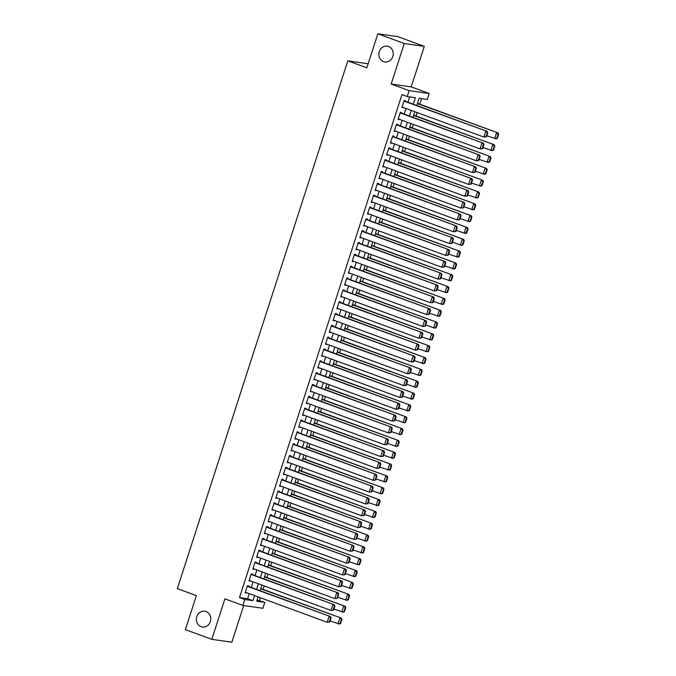<?xml version="1.0" encoding="UTF-8"?>
<svg xmlns="http://www.w3.org/2000/svg" width="676" height="676" viewBox="0 0 676 676"><rect width="100%" height="100%" fill="white"/><g stroke="black" fill="none" stroke-linecap="round" stroke-linejoin="round"><path stroke-width="1.01" d="M206.011 611.543A7.985 7.174 98.1 0 1 210.532 620.872A7.985 7.174 98.1 0 1 202.445 627.024A7.985 7.174 98.1 0 1 201.118 626.686A7.985 7.174 98.1 0 1 196.598 617.357A7.985 7.174 98.1 0 1 204.684 611.205A7.985 7.174 98.1 0 1 206.011 611.543M388.523 46.467A7.985 7.174 98.1 0 1 393.043 55.795A7.985 7.174 98.1 0 1 384.957 61.947A7.985 7.174 98.1 0 1 383.63 61.617A7.985 7.174 98.1 0 1 379.109 52.28A7.985 7.174 98.1 0 1 387.204 46.129A7.985 7.174 98.1 0 1 388.523 46.467M257.066 600.06L264.823 602.358L262.913 608.273L242.878 605.426L244.788 599.511L252.909 600.66L254.548 595.59M368.15 63.781L347.81 60.832L177.34 588.627L196.37 595.624L185.376 629.643L211.808 639.352L231.851 642.2L243.69 605.544M347.81 60.832L366.84 67.82L377.833 33.8L397.868 36.648L424.3 46.357L404.265 43.509L391.167 84.044L409.149 90.643L429.184 93.491L427.274 99.406L419.145 98.257L416.805 105.507M391.167 84.044L411.211 86.891L424.3 46.357M411.211 86.891L429.184 93.491M259.542 600.415L260.404 597.745M263.108 589.371L264.223 585.906M266.927 577.532L268.042 574.076M270.755 565.702L271.87 562.238M274.574 553.864L275.69 550.408M278.394 542.034L279.518 538.569M282.222 530.204L283.337 526.739M286.041 518.365L287.156 514.901M289.86 506.535L290.984 503.071M293.688 494.697L294.804 491.232M297.508 482.867L298.623 479.402M301.327 471.028L302.451 467.572M305.155 459.198L306.27 455.734M308.974 447.36L310.09 443.904M312.794 435.53L313.918 432.065M316.621 423.691L317.737 420.235M320.441 411.861L321.556 408.397M324.26 400.023L325.384 396.567M328.088 388.193L329.204 384.728M331.908 376.355L333.023 372.899M335.727 364.525L336.851 361.06M339.555 352.686L340.67 349.23M343.374 340.856L344.49 337.392M347.194 329.018L348.317 325.562M351.021 317.188L352.137 313.723M354.841 305.349L355.956 301.893M358.66 293.519L359.784 290.055M362.488 281.681L363.603 278.225M366.308 269.851L367.423 266.386M370.127 258.021L371.251 254.556M373.955 246.182L375.07 242.718M377.774 234.352L378.89 230.888M381.594 222.514L382.717 219.049M385.421 210.684L386.537 207.219M389.241 198.845L390.356 195.389M393.06 187.015L394.184 183.551M396.888 175.177L398.003 171.721M400.707 163.347L401.823 159.882M404.527 151.508L405.651 148.052M408.355 139.679L409.47 136.214M412.174 127.84L413.29 124.384M416.002 116.01L417.117 112.546M419.821 104.172L421.621 98.603M377.833 33.8L404.265 43.509M248.599 586.481L248.793 585.889L247.441 585.703L245.143 592.801L246.605 592.675M252.427 574.651L252.613 574.059L251.261 573.865L248.971 580.963L250.424 580.836M256.246 562.812L256.441 562.221L255.089 562.035L252.79 569.133L254.252 569.006M260.074 550.982L260.26 550.391L258.908 550.196L256.61 557.294L258.071 557.168M263.894 539.144L264.079 538.552L262.727 538.366L260.437 545.464L261.891 545.338M267.713 527.314L267.907 526.722L266.555 526.528L264.257 533.626L265.719 533.499M271.541 515.475L271.727 514.884L270.375 514.698L268.085 521.796L269.538 521.669M275.36 503.645L275.546 503.054L274.194 502.86L271.904 509.957L273.358 509.831M279.18 491.807L279.374 491.215L278.022 491.029L275.724 498.127L277.185 498.001M283.007 479.977L283.193 479.385L281.841 479.191L279.551 486.297L281.005 486.171M286.827 468.147L287.021 467.555L285.661 467.361L283.371 474.459L284.824 474.332M290.646 456.308L290.841 455.717L289.489 455.523L287.19 462.629L288.652 462.502M294.474 444.478L294.66 443.887L293.308 443.693L291.018 450.791L292.471 450.664M298.293 432.64L298.488 432.048L297.127 431.854L294.837 438.961L296.291 438.834M302.113 420.81L302.307 420.219L300.955 420.024L298.657 427.122L300.119 426.995M305.941 408.972L306.127 408.38L304.775 408.186L302.485 415.292L303.938 415.165M309.76 397.142L309.954 396.55L308.594 396.356L306.304 403.454L307.757 403.327M313.579 385.303L313.774 384.712L312.422 384.517L310.123 391.624L311.585 391.497M317.407 373.473L317.593 372.882L316.241 372.687L313.951 379.785L315.405 379.659M321.227 361.635L321.421 361.043L320.061 360.849L317.771 367.955L319.224 367.829M325.046 349.805L325.24 349.213L323.889 349.019L321.59 356.117L323.052 355.99M328.874 337.966L329.06 337.375L327.708 337.18L325.418 344.287L326.871 344.16M332.693 326.136L332.888 325.545L331.527 325.35L329.237 332.448L330.691 332.322M336.513 314.298L336.707 313.706L335.355 313.52L333.057 320.618L334.519 320.492M340.341 302.468L340.527 301.876L339.175 301.682L336.885 308.78L338.338 308.653M344.16 290.629L344.354 290.038L342.994 289.852L340.704 296.95L342.157 296.823M347.979 278.799L348.174 278.208L346.822 278.013L344.523 285.111L345.985 284.985M351.807 266.961L351.993 266.369L350.641 266.183L348.351 273.281L349.805 273.155M355.627 255.131L355.821 254.539L354.461 254.345L352.171 261.443L353.624 261.316M359.446 243.292L359.64 242.701L358.288 242.515L355.99 249.613L357.452 249.486M363.274 231.462L363.46 230.871L362.108 230.677L359.818 237.775L361.271 237.648M367.093 219.624L367.288 219.032L365.927 218.847L363.637 225.945L365.091 225.818M370.913 207.794L371.107 207.202L369.755 207.008L367.457 214.115L368.919 213.988M374.741 195.964L374.926 195.372L373.575 195.178L371.285 202.276L372.738 202.149M378.56 184.125L378.754 183.534L377.394 183.34L375.104 190.446L376.566 190.319M382.379 172.296L382.574 171.704L381.222 171.51L378.923 178.608L380.385 178.481M386.207 160.457L386.393 159.866L385.041 159.671L382.751 166.778L384.205 166.651M390.027 148.627L390.221 148.036L388.869 147.841L386.571 154.939L388.032 154.812M393.846 136.789L394.04 136.197L392.688 136.003L390.39 143.109L391.852 142.982M397.674 124.959L397.86 124.367L396.508 124.173L394.218 131.271L395.671 131.144M401.493 113.12L401.688 112.529L400.336 112.334L398.037 119.441L399.499 119.314M413.264 104.205L415.36 97.716L407.231 96.567L401.95 94.623L239.498 597.567L247.627 598.725L249.258 593.646M251.261 587.461L253.086 581.816M255.08 575.622L256.905 569.978M258.908 563.792L260.733 558.148M262.727 551.954L264.553 546.318M266.547 540.124L268.372 534.479M270.375 528.294L272.2 522.649M274.194 516.456L276.019 510.811M278.013 504.626L279.839 498.981M281.841 492.787L283.666 487.142M285.661 480.957L287.486 475.312M289.48 469.119L291.305 463.474M293.308 457.289L295.133 451.644M297.127 445.45L298.953 439.806M300.955 433.62L302.772 427.976M304.775 421.782L306.6 416.137M308.594 409.952L310.419 404.307M312.422 398.113L314.239 392.469M316.241 386.283L318.066 380.639M320.061 374.445L321.886 368.8M323.889 362.615L325.705 356.97M327.708 350.776L329.533 345.132M331.527 338.946L333.352 333.302M335.355 327.108L337.172 321.463M339.175 315.278L341 309.633M342.994 303.44L344.819 297.795M346.822 291.61L348.639 285.965M350.641 279.771L352.466 274.135M354.461 267.941L356.286 262.296M358.288 256.111L360.105 250.466M362.108 244.273L363.933 238.628M365.927 232.443L367.752 226.798M369.755 220.604L371.572 214.96M373.575 208.774L375.4 203.13M377.394 196.936L379.219 191.291M381.222 185.106L383.038 179.461M385.041 173.267L386.866 167.623M388.861 161.437L390.686 155.793M392.688 149.599L394.505 143.954M396.508 137.769L398.333 132.124M400.327 125.93L402.152 120.286M404.155 114.1L405.98 108.456M407.974 102.262L409.707 96.913M405.321 101.29L405.507 100.699L404.155 100.504L401.857 107.602L403.318 107.476M242.878 605.426L224.905 598.826L211.808 639.352M239.498 597.567L244.788 599.511M407.231 96.567L409.149 90.643M258.097 596.891L256.703 601.201L264.823 602.358M414.81 111.701L412.985 117.345M410.983 123.531L409.157 129.175M407.163 135.369L405.338 141.014M403.344 147.199L401.519 152.844M399.516 159.037L397.691 164.682M395.697 170.867L393.871 176.512M391.877 182.706L390.052 188.351M388.049 194.536L386.224 200.18M384.23 206.374L382.405 212.019M380.402 218.204L378.585 223.849M376.583 230.043L374.757 235.687M372.763 241.873L370.938 247.517M368.935 253.711L367.119 259.347M365.116 265.541L363.291 271.186M361.297 277.371L359.471 283.016M357.469 289.21L355.652 294.854M353.649 301.04L351.824 306.684M349.83 312.878L348.005 318.523M346.002 324.708L344.185 330.353M342.183 336.547L340.358 342.191M338.363 348.377L336.538 354.021M334.535 360.215L332.719 365.86M330.716 372.045L328.891 377.69M326.897 383.883L325.071 389.528M323.069 395.714L321.252 401.358M319.249 407.552L317.424 413.197M315.43 419.382L313.605 425.027M311.602 431.22L309.785 436.865M307.783 443.05L305.958 448.695M303.963 454.889L302.138 460.533M300.136 466.719L298.319 472.363M296.316 478.557L294.491 484.202M292.497 490.387L290.672 496.032M288.669 502.226L286.852 507.87M284.85 514.056L283.024 519.7M281.03 525.894L279.205 531.53M277.202 537.724L275.385 543.369M273.383 549.554L271.558 555.199M269.563 561.393L267.738 567.037M265.736 573.223L263.91 578.867M261.916 585.061L260.091 590.706M256.55 589.404L258.367 583.76M260.37 577.566L262.195 571.921M264.189 565.736L266.014 560.091M268.017 553.898L269.834 548.253M271.837 542.067L273.662 536.423M275.656 530.229L277.481 524.584M279.484 518.399L281.3 512.754M283.303 506.561L285.128 500.916M287.123 494.731L288.948 489.086M290.95 482.892L292.767 477.248M294.77 471.062L296.595 465.418M298.589 459.224L300.414 453.588M302.417 447.394L304.242 441.749M306.236 435.564L308.062 429.919M310.056 423.725L311.881 418.081M313.884 411.895L315.709 406.251M317.703 400.057L319.528 394.412M321.522 388.227L323.348 382.582M325.35 376.388L327.176 370.744M329.17 364.558L330.995 358.914M332.998 352.72L334.814 347.075M336.817 340.89L338.642 335.245M340.636 329.051L342.462 323.407M344.464 317.221L346.281 311.577M348.284 305.383L350.109 299.738M352.103 293.553L353.928 287.908M355.931 281.715L357.748 276.07M359.75 269.885L361.575 264.24M363.57 258.046L365.395 252.401M367.398 246.216L369.214 240.571M371.217 234.378L373.042 228.733M375.036 222.548L376.862 216.903M378.864 210.709L380.681 205.065M382.684 198.879L384.509 193.235M386.503 187.041L388.328 181.405M390.331 175.211L392.148 169.566M394.15 163.381L395.975 157.736M397.97 151.542L399.795 145.898M401.798 139.712L403.614 134.068M405.617 127.874L407.442 122.229M409.436 116.044L411.261 110.399M247.627 598.725L252.909 600.66M401.95 107.332L403.217 107.797M398.13 119.162L399.389 119.627M394.302 131L395.57 131.465M390.483 142.83L391.75 143.295M386.664 154.669L387.923 155.134M382.836 166.499L384.103 166.964M379.016 178.337L380.284 178.802M375.197 190.167L376.456 190.632M371.369 202.006L372.637 202.47M367.55 213.836L368.817 214.3M363.722 225.674L364.989 226.139M359.902 237.504L361.17 237.969M356.083 249.343L357.35 249.807M352.255 261.173L353.523 261.637M348.436 273.011L349.703 273.476M344.616 284.841L345.884 285.306M340.788 296.68L342.056 297.144M336.969 308.51L338.237 308.974M333.15 320.348L334.417 320.813M329.322 332.178L330.589 332.643M325.502 344.008L326.77 344.481M321.683 355.846L322.951 356.311M317.855 367.676L319.123 368.141M314.036 379.515L315.303 379.98M310.216 391.345L311.484 391.81M306.389 403.183L307.656 403.648M302.569 415.013L303.837 415.478M298.75 426.852L300.009 427.316M294.922 438.682L296.189 439.147M291.102 450.52L292.37 450.985M287.283 462.35L288.542 462.815M283.455 474.189L284.723 474.653M279.636 486.019L280.903 486.483M275.816 497.857L277.075 498.322M271.989 509.687L273.256 510.152M268.169 521.526L269.437 521.99M264.35 533.356L265.609 533.82M260.522 545.194L261.789 545.659M256.703 557.024L257.97 557.489M252.883 568.862L254.142 569.327M249.055 580.692L250.323 581.157M245.236 592.531L246.503 592.996M403.961 101.096L487.151 131.355L404.054 100.825M486.492 136.831L483.881 137.076L485.799 131.161L487.286 132.614L485.951 136.755L486.492 136.831L487.827 132.69L487.286 132.614M402.051 107.011L483.881 137.076L485.951 136.755M487.151 131.355L487.827 132.69M497.325 138.369L498.66 134.228L498.119 134.152L496.784 138.293L497.325 138.369L496.074 138.808L486.847 135.724M417.422 103.597L497.984 132.893L417.514 103.327M496.784 138.293L494.714 138.614L496.623 132.699L498.119 134.152M498.66 134.228L497.984 132.893M400.141 112.926L483.323 143.185L400.226 112.655M482.672 148.661L480.061 148.914L481.971 142.991L483.467 144.444L482.132 148.585L482.672 148.661L484.008 144.52L483.467 144.444M398.232 118.849L480.061 148.914L482.132 148.585M483.323 143.185L484.008 144.52M396.322 124.764L479.504 155.024L396.406 124.494M478.845 160.499L476.242 160.744L478.152 154.829L479.647 156.283L478.304 160.423L478.845 160.499L480.188 156.359L479.647 156.283M394.404 130.679L476.242 160.744L478.304 160.423M479.504 155.024L480.188 156.359M392.494 136.594L475.684 166.854L392.587 136.324M475.025 172.329L472.414 172.583L474.332 166.659L475.82 168.113L474.484 172.253L475.025 172.329L476.36 168.189L475.82 168.113M390.584 142.518L472.414 172.583L474.484 172.253M475.684 166.854L476.36 168.189M388.675 148.433L471.856 178.692L388.759 148.162M471.206 184.168L468.595 184.413L470.504 178.498L472 179.951L470.665 184.092L471.206 184.168L472.541 180.027L472 179.951M386.765 154.348L468.595 184.413L470.665 184.092M471.856 178.692L472.541 180.027M493.505 150.199L494.84 146.058L494.3 145.982L492.965 150.123L493.505 150.199L492.246 150.638L483.027 147.562M413.602 115.435L494.156 144.723L413.687 115.157M492.965 150.123L490.894 150.452L492.804 144.529L494.3 145.982M494.84 146.058L494.156 144.723M489.678 162.037L491.021 157.897L490.48 157.821L489.137 161.961L489.678 162.037L488.427 162.477L479.208 159.392M409.774 127.265L490.337 156.562L409.867 126.995M489.137 161.961L487.075 162.282L488.985 156.367L490.48 157.821M491.021 157.897L490.337 156.562M485.858 173.867L487.193 169.727L486.652 169.651L485.317 173.791L485.858 173.867L484.599 174.307L475.38 171.231M405.955 139.104L486.517 168.392L406.048 138.825M485.317 173.791L483.247 174.121L485.157 168.197L486.652 169.651M487.193 169.727L486.517 168.392M482.039 185.706L483.374 181.565L482.833 181.489L481.498 185.63L482.039 185.706L480.78 186.145L471.561 183.061M402.135 150.934L482.689 180.23L402.22 150.663M481.498 185.63L479.428 185.951L481.337 180.036L482.833 181.489M483.374 181.565L482.689 180.23M384.855 160.263L468.037 190.522L384.94 159.992M467.378 195.998L464.775 196.251L466.685 190.328L468.181 191.781L466.837 195.922L467.378 195.998L468.722 191.857L468.181 191.781M382.937 166.186L464.775 196.251L466.837 195.922M468.037 190.522L468.722 191.857M478.211 197.536L479.554 193.395L479.014 193.319L477.67 197.46L478.211 197.536L476.96 197.975L467.741 194.899M398.308 162.772L478.87 192.06L398.401 162.494M477.67 197.46L475.608 197.789L477.518 191.866L479.014 193.319M479.554 193.395L478.87 192.06M381.027 172.101L464.218 202.361L381.12 171.831M463.559 207.836L460.947 208.081L462.857 202.166L464.353 203.611L463.018 207.76L463.559 207.836L464.894 203.696L464.353 203.611M379.118 178.016L460.947 208.081L463.018 207.76M464.218 202.361L464.894 203.696M474.391 209.374L475.727 205.234L475.186 205.149L473.851 209.298L474.391 209.374L473.132 209.814L463.913 206.729M394.488 174.602L475.051 203.899L394.581 174.332M473.851 209.298L471.78 209.619L473.69 203.704L475.186 205.149M475.727 205.234L475.051 203.899M377.208 183.931L460.39 214.191L377.292 183.661M459.739 219.666L457.128 219.92L459.038 213.996L460.533 215.45L459.198 219.59L459.739 219.666L461.074 215.526L460.533 215.45M375.298 189.855L457.128 219.92L459.198 219.59M460.39 214.191L461.074 215.526M470.572 221.204L471.907 217.064L471.366 216.988L470.031 221.128L470.572 221.204L469.313 221.643L460.094 218.568M390.669 186.441L471.223 215.728L390.753 186.162M470.031 221.128L467.961 221.458L469.871 215.534L471.366 216.988M471.907 217.064L471.223 215.728M373.389 195.77L456.57 226.029L373.473 195.491M455.911 231.505L453.309 231.75L455.218 225.835L456.714 227.28L455.37 231.429L455.911 231.505L457.255 227.364L456.714 227.28M371.47 201.685L453.309 231.75L455.37 231.429M456.57 226.029L457.255 227.364M466.744 233.043L468.088 228.902L467.547 228.818L466.203 232.966L466.744 233.043L465.494 233.482L456.275 230.398M386.841 198.271L467.403 227.567L386.934 198M466.203 232.966L464.142 233.288L466.051 227.373L467.547 228.818M468.088 228.902L467.403 227.567M369.561 207.6L452.751 237.859L369.654 207.329M452.092 243.335L449.481 243.588L451.391 237.665L452.886 239.118L451.551 243.259L452.092 243.335L453.427 239.194L452.886 239.118M367.651 213.515L449.481 243.588L451.551 243.259M452.751 237.859L453.427 239.194M365.741 219.438L448.923 249.697L365.826 219.159M448.272 255.173L445.661 255.418L447.571 249.503L449.067 250.948L447.732 255.097L448.272 255.173L449.608 251.024L449.067 250.948M363.832 225.353L445.661 255.418L447.732 255.097M448.923 249.697L449.608 251.024M361.913 231.268L445.104 261.527L362.006 230.998M444.445 267.003L441.842 267.248L443.752 261.333L445.247 262.787L443.904 266.927L444.445 267.003L445.788 262.863L445.247 262.787M360.004 237.183L441.842 267.248L443.904 266.927M445.104 261.527L445.788 262.863M358.094 243.106L441.284 273.358L358.187 242.828M440.625 278.842L438.014 279.087L439.924 273.172L441.42 274.617L440.084 278.765L440.625 278.842L441.96 274.693L441.42 274.617M356.184 249.021L438.014 279.087L440.084 278.765M441.284 273.358L441.96 274.693M354.275 254.936L437.457 285.196L354.359 254.666M436.806 290.672L434.195 290.917L436.105 285.002L437.6 286.455L436.265 290.595L436.806 290.672L438.141 286.531L437.6 286.455M352.365 260.851L434.195 290.917L436.265 290.595M437.457 285.196L438.141 286.531M350.447 266.775L433.637 297.026L350.54 266.496M432.978 302.51L430.375 302.755L432.285 296.84L433.781 298.285L432.437 302.425L432.978 302.51L434.322 298.361L433.781 298.285M348.537 272.69L430.375 302.755L432.437 302.425M433.637 297.026L434.322 298.361M346.627 278.605L429.818 308.864L346.72 278.335M429.159 314.34L426.548 314.585L428.457 308.67L429.953 310.123L428.618 314.264L429.159 314.34L430.494 310.2L429.953 310.123M344.718 284.52L426.548 314.585L428.618 314.264M429.818 308.864L430.494 310.2M342.808 290.443L425.99 320.694L342.893 290.165M425.339 326.178L422.728 326.423L424.638 320.509L426.133 321.953L424.798 326.094L425.339 326.178L426.674 322.029L426.133 321.953M340.898 296.358L422.728 326.423L424.798 326.094M425.99 320.694L426.674 322.029M338.98 302.273L422.17 332.533L339.073 302.003M421.511 338.008L418.909 338.253L420.818 332.339L422.314 333.792L420.971 337.932L421.511 338.008L422.855 333.868L422.314 333.792M337.07 308.188L418.909 338.253L420.971 337.932M422.17 332.533L422.855 333.868M335.161 314.112L418.351 344.363L335.254 313.833M417.692 349.838L415.081 350.092L416.991 344.177L418.486 345.622L417.151 349.762L417.692 349.838L419.027 345.698L418.486 345.622M333.251 320.027L415.081 350.092L417.151 349.762M418.351 344.363L419.027 345.698M331.341 325.942L414.523 356.201L331.426 325.671M413.873 361.677L411.261 361.922L413.171 356.007L414.667 357.46L413.332 361.601L413.873 361.677L415.208 357.536L414.667 357.46M329.432 331.857L411.261 361.922L413.332 361.601M414.523 356.201L415.208 357.536M327.514 337.78L410.704 368.031L327.606 337.501M410.045 373.507L407.442 373.76L409.352 367.845L410.839 369.29L409.504 373.431L410.045 373.507L411.388 369.366L410.839 369.29M325.604 343.695L407.442 373.76L409.504 373.431M410.704 368.031L411.388 369.366M462.925 244.873L464.26 240.732L463.719 240.656L462.384 244.796L462.925 244.873L461.666 245.312L452.447 242.228M383.022 210.109L463.584 239.397L383.115 209.83M462.384 244.796L460.314 245.126L462.223 239.203L463.719 240.656M464.26 240.732L463.584 239.397M459.105 256.711L460.44 252.562L459.9 252.486L458.565 256.635L459.105 256.711L457.846 257.15L448.627 254.066M379.202 221.939L459.756 251.235L379.287 221.669M458.565 256.635L456.494 256.956L458.404 251.041L459.9 252.486M460.44 252.562L459.756 251.235M455.278 268.541L456.621 264.4L456.072 264.324L454.737 268.465L455.278 268.541L454.027 268.98L444.808 265.896M375.374 233.769L455.937 263.065L375.467 233.499M454.737 268.465L452.675 268.786L454.585 262.871L456.072 264.324M456.621 264.4L455.937 263.065M451.458 280.379L452.793 276.23L452.252 276.154L450.917 280.303L451.458 280.379L450.199 280.819L440.98 277.735M371.555 245.608L452.117 274.895L371.648 245.337M450.917 280.303L448.847 280.625L450.757 274.709L452.252 276.154M452.793 276.23L452.117 274.895M447.639 292.209L448.974 288.069L448.433 287.993L447.089 292.133L447.639 292.209L446.38 292.649L437.161 289.565M367.736 257.438L448.289 286.734L367.82 257.167M447.089 292.133L445.028 292.454L446.937 286.54L448.433 287.993M448.974 288.069L448.289 286.734M443.811 304.048L445.154 299.899L444.605 299.823L443.27 303.963L443.811 304.048L442.56 304.487L433.341 301.403M363.908 269.276L444.47 298.564L364.001 269.006M443.27 303.963L441.2 304.293L443.118 298.378L444.605 299.823M445.154 299.899L444.47 298.564M439.992 315.878L441.327 311.737L440.786 311.661L439.451 315.802L439.992 315.878L438.732 316.317L429.514 313.233M360.088 281.106L440.651 310.402L360.173 280.836M439.451 315.802L437.38 316.123L439.29 310.208L440.786 311.661M441.327 311.737L440.651 310.402M436.172 327.716L437.507 323.567L436.966 323.491L435.623 327.632L436.172 327.716L434.913 328.156L425.694 325.071M356.269 292.945L436.823 322.232L356.353 292.674M435.623 327.632L433.561 327.961L435.471 322.046L436.966 323.491M437.507 323.567L436.823 322.232M432.344 339.546L433.688 335.406L433.139 335.33L431.803 339.47L432.344 339.546L431.094 339.986L421.875 336.901M352.441 304.775L433.003 334.071L352.534 304.504M431.803 339.47L429.733 339.791L431.651 333.876L433.139 335.33M433.688 335.406L433.003 334.071M428.525 351.376L429.86 347.236L429.319 347.16L427.984 351.3L428.525 351.376L427.266 351.824L418.047 348.74M348.622 316.613L429.184 345.901L348.706 316.343M427.984 351.3L425.914 351.63L427.824 345.715L429.319 347.16M429.86 347.236L429.184 345.901M424.705 363.215L426.041 359.074L425.5 358.998L424.156 363.139L424.705 363.215L423.446 363.654L414.227 360.57M344.802 328.443L425.356 357.739L344.887 328.173M424.156 363.139L422.094 363.46L424.004 357.545L425.5 358.998M426.041 359.074L425.356 357.739M420.878 375.045L422.221 370.904L421.672 370.828L420.337 374.969L420.878 375.045L419.627 375.493L410.4 372.408M340.974 340.281L421.537 369.569L341.067 340.003M420.337 374.969L418.267 375.298L420.185 369.383L421.672 370.828M422.221 370.904L421.537 369.569M323.694 349.61L406.884 379.87L323.787 349.34M406.225 385.345L403.614 385.59L405.524 379.675L407.02 381.129L405.685 385.269L406.225 385.345L407.56 381.205L407.02 381.129M321.784 355.525L403.614 385.59L405.685 385.269M406.884 379.87L407.56 381.205M319.875 361.44L403.057 391.7L319.959 361.17M402.406 397.175L399.795 397.429L401.705 391.514L403.2 392.959L401.857 397.099L402.406 397.175L403.741 393.035L403.2 392.959M317.965 367.364L399.795 397.429L401.857 397.099M403.057 391.7L403.741 393.035M316.047 373.279L399.237 403.538L316.14 373.008M398.578 409.014L395.967 409.259L397.885 403.344L399.372 404.797L398.037 408.938L398.578 409.014L399.922 404.873L399.372 404.797M314.137 379.194L395.967 409.259L398.037 408.938M399.237 403.538L399.922 404.873M312.227 385.109L395.418 415.368L312.312 384.838M394.759 420.844L392.148 421.097L394.057 415.174L395.553 416.627L394.218 420.768L394.759 420.844L396.094 416.703L395.553 416.627M310.318 391.032L392.148 421.097L394.218 420.768M395.418 415.368L396.094 416.703M417.058 386.883L418.393 382.743L417.852 382.667L416.517 386.807L417.058 386.883L415.799 387.323L406.58 384.238M337.155 352.111L417.717 381.408L337.24 351.841M416.517 386.807L414.447 387.128L416.357 381.213L417.852 382.667M418.393 382.743L417.717 381.408M413.239 398.713L414.574 394.573L414.033 394.497L412.69 398.637L413.239 398.713L411.98 399.153L402.761 396.077M333.336 363.95L413.889 393.238L333.42 363.671M412.69 398.637L410.628 398.967L412.537 393.052L414.033 394.497M414.574 394.573L413.889 393.238M409.411 410.552L410.746 406.411L410.205 406.335L408.87 410.476L409.411 410.552L408.16 410.991L398.933 407.907M329.508 375.78L410.07 405.076L329.601 375.51M408.87 410.476L406.8 410.797L408.718 404.882L410.205 406.335M410.746 406.411L410.07 405.076M405.592 422.382L406.927 418.241L406.386 418.165L405.051 422.306L405.592 422.382L404.332 422.821L395.114 419.745M325.688 387.618L406.242 416.906L325.773 387.34M405.051 422.306L402.98 422.635L404.89 416.712L406.386 418.165M406.927 418.241L406.242 416.906M308.408 396.947L391.59 427.207L308.493 396.677M390.939 432.682L388.328 432.927L390.238 427.012L391.734 428.466L390.39 432.606L390.939 432.682L392.274 428.542L391.734 428.466M306.498 402.862L388.328 432.927L390.39 432.606M391.59 427.207L392.274 428.542M401.764 434.22L403.107 430.08L402.566 430.004L401.223 434.144L401.764 434.22L400.513 434.66L391.294 431.575M321.869 399.448L402.423 428.745L321.953 399.178M401.223 434.144L399.161 434.465L401.071 428.55L402.566 430.004M403.107 430.08L402.423 428.745M304.58 408.777L387.77 439.037L304.673 408.507M387.111 444.512L384.5 444.766L386.418 438.842L387.906 440.296L386.571 444.436L387.111 444.512L388.455 440.372L387.906 440.296M302.671 414.701L384.5 444.766L386.571 444.436M387.77 439.037L388.455 440.372M397.944 446.05L399.279 441.91L398.739 441.834L397.404 445.974L397.944 446.05L396.694 446.49L387.466 443.414M318.041 411.287L398.603 440.575L318.134 411.008M397.404 445.974L395.333 446.304L397.251 440.38L398.739 441.834M399.279 441.91L398.603 440.575M300.761 420.616L383.951 450.875L300.845 420.345M383.292 456.351L380.681 456.596L382.591 450.681L384.086 452.134L382.751 456.275L383.292 456.351L384.627 452.21L384.086 452.134M298.851 426.531L380.681 456.596L382.751 456.275M383.951 450.875L384.627 452.21M394.125 457.889L395.46 453.748L394.919 453.672L393.584 457.813L394.125 457.889L392.866 458.328L383.647 455.244M314.222 423.117L394.776 452.413L314.306 422.846M393.584 457.813L391.514 458.134L393.424 452.219L394.919 453.672M395.46 453.748L394.776 452.413M296.941 432.446L380.123 462.705L297.026 432.175M379.473 468.181L376.862 468.434L378.771 462.511L380.267 463.964L378.923 468.105L379.473 468.181L380.808 464.04L380.267 463.964M295.032 438.369L376.862 468.434L378.923 468.105M380.123 462.705L380.808 464.04M390.297 469.719L391.641 465.578L391.1 465.502L389.756 469.643L390.297 469.719L389.046 470.158L379.827 467.082M310.402 434.955L390.956 464.243L310.487 434.676M389.756 469.643L387.694 469.972L389.604 464.049L391.1 465.502M391.641 465.578L390.956 464.243M293.114 444.284L376.304 474.544L293.207 444.014M375.645 480.019L373.034 480.264L374.952 474.349L376.439 475.794L375.104 479.943L375.645 480.019L376.988 475.879L376.439 475.794M291.204 450.199L373.034 480.264L375.104 479.943M376.304 474.544L376.988 475.879M386.478 481.557L387.813 477.417L387.272 477.332L385.937 481.481L386.478 481.557L385.227 481.996L376 478.912M306.574 446.785L387.137 476.081L306.667 446.515M385.937 481.481L383.867 481.802L385.785 475.887L387.272 477.332M387.813 477.417L387.137 476.081M289.294 456.114L372.484 486.374L289.379 455.844M371.825 491.849L369.214 492.103L371.124 486.179L372.62 487.633L371.285 491.773L371.825 491.849L373.16 487.709L372.62 487.633M287.385 462.038L369.214 492.103L371.285 491.773M372.484 486.374L373.16 487.709M382.658 493.387L383.993 489.247L383.453 489.17L382.117 493.311L382.658 493.387L381.399 493.826L372.18 490.751M302.755 458.624L383.309 487.911L302.84 458.345M382.117 493.311L380.047 493.641L381.957 487.717L383.453 489.17M383.993 489.247L383.309 487.911M285.475 467.953L368.657 498.212L285.559 467.674M368.006 503.688L365.395 503.933L367.305 498.018L368.8 499.463L367.457 503.612L368.006 503.688L369.341 499.547L368.8 499.463M283.557 473.868L365.395 503.933L367.457 503.612M368.657 498.212L369.341 499.547M378.83 505.225L380.174 501.085L379.633 501L378.29 505.149L378.83 505.225L377.58 505.665L368.361 502.581M298.936 470.454L379.49 499.75L299.02 470.183M378.29 505.149L376.228 505.471L378.137 499.556L379.633 501M380.174 501.085L379.49 499.75M281.647 479.783L364.837 510.042L281.74 479.512M364.178 515.518L361.567 515.771L363.485 509.848L364.972 511.301L363.637 515.442L364.178 515.518L365.513 511.377L364.972 511.301M279.737 485.698L361.567 515.771L363.637 515.442M364.837 510.042L365.513 511.377M375.011 517.055L376.346 512.915L375.805 512.839L374.47 516.979L375.011 517.055L373.76 517.495L364.533 514.411M295.108 482.292L375.67 511.58L295.201 482.013M374.47 516.979L372.4 517.309L374.318 511.386L375.805 512.839M376.346 512.915L375.67 511.58M277.828 491.621L361.009 521.88L277.912 491.342M360.359 527.356L357.748 527.601L359.657 521.686L361.153 523.131L359.818 527.28L360.359 527.356L361.694 523.207L361.153 523.131M275.918 497.536L357.748 527.601L359.818 527.28M361.009 521.88L361.694 523.207M371.192 528.894L372.527 524.745L371.986 524.669L370.651 528.818L371.192 528.894L369.933 529.333L360.714 526.249M291.288 494.122L371.842 523.418L291.373 493.852M370.651 528.818L368.581 529.139L370.49 523.224L371.986 524.669M372.527 524.745L371.842 523.418M274.008 503.451L357.19 533.71L274.093 503.181M356.531 539.186L353.928 539.431L355.838 533.516L357.334 534.97L355.99 539.11L356.531 539.186L357.874 535.046L357.334 534.97M272.09 509.366L353.928 539.431L355.99 539.11M357.19 533.71L357.874 535.046M367.364 540.724L368.707 536.583L368.166 536.507L366.823 540.648L367.364 540.724L366.113 541.163L356.894 538.079M287.469 505.952L368.023 535.248L287.553 505.682M366.823 540.648L364.761 540.969L366.671 535.054L368.166 536.507M368.707 536.583L368.023 535.248M270.18 515.289L353.371 545.54L270.273 515.011M352.711 551.024L350.1 551.27L352.019 545.355L353.506 546.799L352.171 550.948L352.711 551.024L354.047 546.876L353.506 546.799M268.271 521.204L350.1 551.27L352.171 550.948M353.371 545.54L354.047 546.876M363.544 552.562L364.879 548.413L364.339 548.337L363.004 552.486L363.544 552.562L362.294 553.002L353.066 549.918M283.641 517.791L364.203 547.078L283.734 517.52M363.004 552.486L360.933 552.807L362.843 546.892L364.339 548.337M364.879 548.413L364.203 547.078M266.361 527.119L349.543 557.379L266.445 526.849M348.892 562.855L346.281 563.1L348.191 557.185L349.686 558.638L348.351 562.778L348.892 562.855L350.227 558.714L349.686 558.638M264.451 533.034L346.281 563.1L348.351 562.778M349.543 557.379L350.227 558.714M359.725 564.392L361.06 560.252L360.519 560.176L359.184 564.316L359.725 564.392L358.466 564.832L349.247 561.748M279.822 529.621L360.376 558.917L279.906 529.35M359.184 564.316L357.114 564.637L359.024 558.722L360.519 560.176M361.06 560.252L360.376 558.917M262.541 538.958L345.723 569.209L262.626 538.679M345.064 574.693L342.462 574.938L344.371 569.023L345.867 570.468L344.523 574.608L345.064 574.693L346.408 570.544L345.867 570.468M260.623 544.873L342.462 574.938L344.523 574.608M345.723 569.209L346.408 570.544M355.897 576.231L357.241 572.082L356.7 572.006L355.356 576.146L355.897 576.231L354.647 576.67L345.428 573.586M276.002 541.459L356.556 570.747L276.087 541.189M355.356 576.146L353.295 576.476L355.204 570.561L356.7 572.006M357.241 572.082L356.556 570.747M258.714 550.788L341.904 581.047L258.807 550.517M341.245 586.523L338.634 586.768L340.552 580.853L342.039 582.306L340.704 586.447L341.245 586.523L342.58 582.382L342.039 582.306M256.804 556.703L338.634 586.768L340.704 586.447M341.904 581.047L342.58 582.382M352.078 588.061L353.413 583.92L352.872 583.844L351.537 587.985L352.078 588.061L350.827 588.5L341.6 585.416M272.175 553.289L352.737 582.585L272.267 553.019M351.537 587.985L349.467 588.306L351.376 582.391L352.872 583.844M353.413 583.92L352.737 582.585M254.894 562.626L338.076 592.877L254.979 562.347M337.425 598.361L334.814 598.606L336.724 592.691L338.22 594.136L336.885 598.277L337.425 598.361L338.76 594.212L338.22 594.136M252.985 568.541L334.814 598.606L336.885 598.277M338.076 592.877L338.76 594.212M348.258 599.899L349.593 595.75L349.053 595.674L347.717 599.815L348.258 599.899L346.999 600.339L337.78 597.254M268.355 565.128L348.909 594.415L268.44 564.857M347.717 599.815L345.647 600.144L347.557 594.229L349.053 595.674M349.593 595.75L348.909 594.415M251.075 574.456L334.257 604.716L251.159 574.186M333.598 610.191L330.995 610.436L332.905 604.521L334.4 605.975L333.057 610.115L333.598 610.191L334.941 606.051L334.4 605.975M249.157 580.371L330.995 610.436L333.057 610.115M334.257 604.716L334.941 606.051M344.43 611.729L345.774 607.589L345.233 607.513L343.89 611.653L344.43 611.729L343.18 612.169L333.961 609.084M264.527 576.958L345.09 606.254L264.62 576.687M343.89 611.653L341.828 611.974L343.738 606.059L345.233 607.513M345.774 607.589L345.09 606.254M247.247 586.295L330.437 616.546L247.34 586.016M329.778 622.021L327.167 622.275L329.085 616.36L330.572 617.805L329.237 621.945L329.778 622.021L331.113 617.881L330.572 617.805M245.337 592.21L327.167 622.275L329.237 621.945M330.437 616.546L331.113 617.881M340.611 623.559L341.946 619.419L341.405 619.343L340.07 623.483L340.611 623.559L339.352 624.007L330.133 620.923M260.708 588.796L341.27 618.084L260.801 588.526M340.07 623.483L338 623.813L339.91 617.898L341.405 619.343M341.946 619.419L341.27 618.084"/></g></svg>
